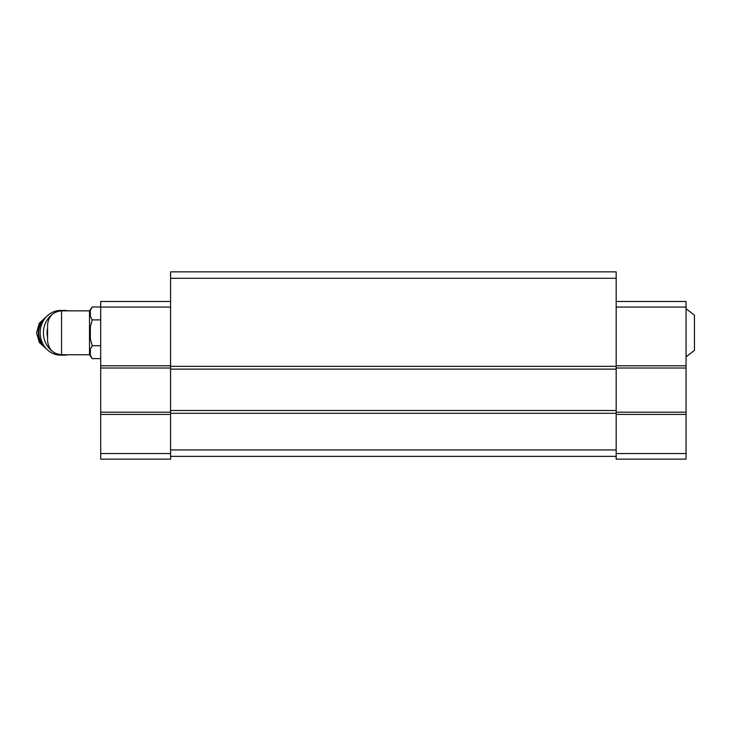 <?xml version="1.0" encoding="UTF-8"?>
<svg xmlns="http://www.w3.org/2000/svg" width="731" height="731" viewBox="0 0 731 731"><rect width="100%" height="100%" fill="white"/><g stroke="black" fill="none" stroke-linecap="round" stroke-linejoin="round"><path stroke-width="1.1" d="M686.062 308.756L694.45 315.18L694.45 350.405L686.062 356.838M61.559 354.736L61.559 310.849C53.071 311.68 48.41 316.34 47.579 324.829L47.579 340.765C48.41 349.254 53.071 353.914 61.559 354.736L89.511 354.736L92.234 358.619L100.695 358.619M61.559 310.849L89.511 310.849L89.511 354.736M616.178 278.283L170.579 278.283L170.579 271.85L616.178 271.85L616.178 456.354L170.579 456.354L170.579 459.15L100.695 459.15L100.695 453.558L170.579 453.558M170.579 278.283L170.579 456.354M616.178 366.341L170.579 366.341M616.178 369.137L170.579 369.137M616.178 410.511L170.579 410.511M616.178 413.298L170.579 413.298M616.178 449.921L170.579 449.921M616.178 456.354L616.178 459.15L686.062 459.15L686.062 453.558L616.178 453.558M616.178 301.483L686.062 301.483L686.062 307.075L616.178 307.075M686.062 307.075L686.062 365.783L616.178 365.783M686.062 365.783L686.062 368.013L616.178 368.013M686.062 368.013L686.062 412.183L616.178 412.183M686.062 412.183L686.062 414.422L616.178 414.422M686.062 414.422L686.062 453.558M170.579 307.075L100.695 307.075L100.695 301.483L170.579 301.483M100.695 307.075L100.695 365.783L170.579 365.783M100.695 365.783L100.695 368.013L170.579 368.013M100.695 368.013L100.695 412.183L170.579 412.183M100.695 412.183L100.695 414.422L170.579 414.422M100.695 414.422L100.695 453.558M90.352 310.447L92.234 306.974L90.352 310.447L90.352 316.404L92.234 319.886L90.352 326.839L90.352 338.745L92.234 345.708L100.695 345.708M90.352 349.18L92.234 345.708L90.352 349.18L90.352 355.138L92.234 358.619M92.234 319.886L100.695 319.886M89.511 310.849L92.234 306.974L100.695 306.974M47.579 328.219A19.573 18.01 90 0 0 47.579 337.366M67.974 310.849A22.359 20.587 90 0 0 63.999 310.428L60.764 310.428A22.359 20.587 90 0 0 40.178 332.797A22.359 20.587 90 0 0 60.764 355.156L63.999 355.156A22.359 20.587 90 0 0 67.974 354.736M63.999 310.428A22.359 20.587 90 0 0 59.174 311.059M52.029 314.604A22.359 20.587 90 0 0 46.108 321.741A22.359 20.587 90 0 0 52.029 350.981M59.174 354.535A22.359 20.587 90 0 0 63.999 355.156M45.633 317.638A18.449 16.987 90 0 0 45.633 347.956M44.865 318.588A18.449 16.987 90 0 0 44.865 347.006M46.821 316.34L39.328 323.129L36.55 332.797L39.328 342.455L46.821 349.244"/></g></svg>
